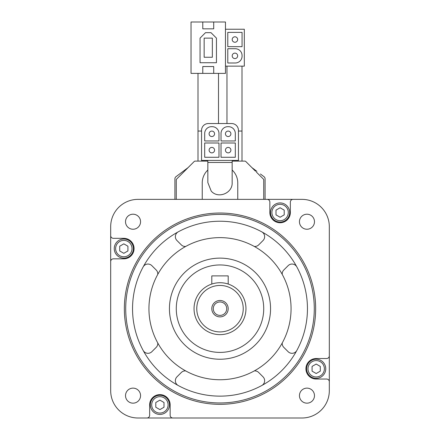 <?xml version="1.0" encoding="UTF-8"?>
<svg xmlns="http://www.w3.org/2000/svg" width="440" height="440" viewBox="0 0 440 440"><rect width="100%" height="100%" fill="white"/><g stroke="black" fill="none" stroke-linecap="round" stroke-linejoin="round"><path stroke-width="0.66" d="M213.714 22L225.467 22L225.467 73.381L213.714 73.381L213.714 66.544L202.785 66.544L202.785 73.381L191.031 73.381L191.031 22L202.785 22L202.785 28.831L213.714 28.831L213.714 22L202.785 22M235.306 143L221.023 143L221.023 157.278L235.306 157.278L235.306 143M218.977 143L204.694 143L204.694 157.278L218.977 157.278L218.977 143M208.384 123.53A6.831 6.831 0 0 0 201.553 130.361L201.553 160.424L238.447 160.424L238.447 130.361A6.831 6.831 0 0 0 231.616 123.53L208.384 123.53M204.694 133.501L204.694 140.948L218.977 140.948L218.977 133.501A6.831 6.831 0 0 0 212.141 126.671L211.53 126.671A6.831 6.831 0 0 0 204.694 133.501M221.023 133.501L221.023 140.948L235.306 140.948L235.306 133.501A6.831 6.831 0 0 0 228.47 126.671L227.86 126.671A6.831 6.831 0 0 0 221.023 133.501M263.725 199.364L263.725 179.999A1.364 1.364 0 0 0 263.329 179.031L256.322 172.024M184.47 171.232L176.671 179.031A1.364 1.364 0 0 0 176.275 179.999L176.275 199.364M207.84 161.106L195.162 161.106A1.364 1.364 0 0 0 194.2 161.507L183.678 172.024M293.084 199.364L138.012 199.364A27.329 27.329 0 0 0 110.682 226.694L110.682 390.671A27.329 27.329 0 0 0 138.012 418L146.916 418A2.734 2.734 0 0 0 149.649 415.267L149.649 404.866A10.247 10.247 0 0 1 159.896 394.62A10.247 10.247 0 0 1 170.148 404.866L170.148 415.267A2.734 2.734 0 0 0 172.882 418L301.989 418A27.329 27.329 0 0 0 329.318 390.671L329.318 226.694A27.329 27.329 0 0 0 301.989 199.364L293.084 199.364A2.734 2.734 0 0 0 290.351 202.097L290.351 212.504A10.247 10.247 0 0 1 280.104 222.75A10.247 10.247 0 0 1 269.852 212.504L269.852 202.097A2.734 2.734 0 0 0 267.119 199.364M255.53 171.232L245.801 161.507A1.364 1.364 0 0 0 244.838 161.106L232.161 161.106M265.095 199.364L265.095 178.871A2.734 2.734 0 0 0 264 176.682L260.42 173.998M183.106 171.353L176 176.682A2.734 2.734 0 0 0 174.906 178.871L174.906 199.364M188.078 167.624L179.581 173.998M256.894 171.353L251.922 167.624M174.906 178.871L174.906 185.702M265.095 185.702L265.095 178.871L265.095 185.702M194.04 308.682A25.96 25.96 0 0 1 232.98 286.198A25.96 25.96 0 0 1 232.98 331.166A25.96 25.96 0 0 1 194.04 308.682M299.448 221.722A7.513 7.513 0 0 1 310.717 215.215A7.513 7.513 0 0 1 310.717 228.234A7.513 7.513 0 0 1 299.448 221.722M125.521 395.643A7.513 7.513 0 0 1 136.796 389.136A7.513 7.513 0 0 1 136.796 402.155A7.513 7.513 0 0 1 125.521 395.643M299.448 395.643A7.513 7.513 0 0 1 310.717 389.136A7.513 7.513 0 0 1 310.717 402.155A7.513 7.513 0 0 1 299.448 395.643M125.521 221.722A7.513 7.513 0 0 1 136.796 215.215A7.513 7.513 0 0 1 136.796 228.234A7.513 7.513 0 0 1 125.521 221.722M110.682 261.564A2.734 2.734 0 0 1 113.416 258.83L123.816 258.83A10.247 10.247 0 0 0 134.068 248.584A10.247 10.247 0 0 0 123.816 238.332L113.416 238.332A2.734 2.734 0 0 1 110.682 235.598M329.318 381.766A2.734 2.734 0 0 0 326.584 379.033L316.184 379.033A10.247 10.247 0 0 1 305.932 368.786A10.247 10.247 0 0 1 316.184 358.534L326.584 358.534A2.734 2.734 0 0 0 329.318 355.806M146.916 418L172.882 418M124.35 308.682A95.651 95.651 0 0 1 267.828 225.847A95.651 95.651 0 0 1 267.828 391.523A95.651 95.651 0 0 1 124.35 308.682M125.714 308.682A94.287 94.287 0 0 1 267.141 227.029A94.287 94.287 0 0 1 267.141 390.335A94.287 94.287 0 0 1 125.714 308.682M132.545 308.682A87.456 87.456 0 0 1 263.725 232.947A87.456 87.456 0 0 1 263.725 384.423A87.456 87.456 0 0 1 132.545 308.682M148.946 308.682A71.055 71.055 0 0 1 255.53 247.148A71.055 71.055 0 0 1 255.53 370.222A71.055 71.055 0 0 1 148.946 308.682M169.439 308.682A50.562 50.562 0 0 1 245.278 264.897A50.562 50.562 0 0 1 245.278 352.468A50.562 50.562 0 0 1 169.439 308.682M176.275 308.682A43.725 43.725 0 0 1 241.863 270.815A43.725 43.725 0 0 1 241.863 346.55A43.725 43.725 0 0 1 176.275 308.682M280.104 217.234L284.202 214.869L284.202 210.133L280.104 207.768L276.001 210.133L276.001 214.869L280.104 217.234M270.534 212.504A9.565 9.565 0 0 1 284.884 204.215A9.565 9.565 0 0 1 284.884 220.787A9.565 9.565 0 0 1 270.534 212.504M159.896 409.602L163.999 407.231L163.999 402.501L159.896 400.131L155.798 402.501L155.798 407.231L159.896 409.602M150.332 404.866A9.565 9.565 0 0 1 164.681 396.583A9.565 9.565 0 0 1 164.681 413.149A9.565 9.565 0 0 1 150.332 404.866M123.816 253.314L127.919 250.949L127.919 246.213L123.816 243.848L119.719 246.213L119.719 250.949L123.816 253.314M114.252 248.584A9.565 9.565 0 0 1 128.601 240.301A9.565 9.565 0 0 1 128.601 256.867A9.565 9.565 0 0 1 114.252 248.584M316.184 373.516L320.282 371.151L320.282 366.416L316.184 364.05L312.081 366.416L312.081 371.151L316.184 373.516M306.62 368.786A9.565 9.565 0 0 1 320.964 360.503A9.565 9.565 0 0 1 320.964 377.069A9.565 9.565 0 0 1 306.62 368.786M282.238 342.969A5.467 5.467 0 0 0 283.811 347.375L288.161 351.72A5.467 5.467 0 0 0 296.824 350.466M261.784 385.512A5.467 5.467 0 0 0 263.038 376.844L258.693 372.493A5.467 5.467 0 0 0 254.282 370.92M185.719 370.92A5.467 5.467 0 0 0 181.308 372.493L176.963 376.844A5.467 5.467 0 0 0 178.216 385.512M143.176 350.466A5.467 5.467 0 0 0 151.839 351.72L156.189 347.375A5.467 5.467 0 0 0 157.762 342.969M157.762 274.401A5.467 5.467 0 0 0 156.189 269.995L151.839 265.645A5.467 5.467 0 0 0 143.176 266.899M178.216 231.858A5.467 5.467 0 0 0 176.963 240.526L181.308 244.871A5.467 5.467 0 0 0 185.719 246.444M296.824 266.899A5.467 5.467 0 0 0 288.161 265.645L283.811 269.995A5.467 5.467 0 0 0 282.238 274.401M254.282 246.444A5.467 5.467 0 0 0 258.693 244.871L263.038 240.526A5.467 5.467 0 0 0 261.784 231.858M196.768 308.682A23.232 23.232 0 0 1 231.616 288.563A23.232 23.232 0 0 1 231.616 328.801A23.232 23.232 0 0 1 196.768 308.682M211.799 308.682A8.2 8.2 0 0 1 224.098 301.582A8.2 8.2 0 0 1 224.098 315.783A8.2 8.2 0 0 1 211.799 308.682M228.201 284.048L228.201 275.886L211.799 275.886L211.799 284.048M213.279 308.682A6.721 6.721 0 0 1 223.361 302.863A6.721 6.721 0 0 1 223.361 314.501A6.721 6.721 0 0 1 213.279 308.682M176.275 179.999L176.275 185.702M263.725 185.702L263.725 179.999L263.725 185.702M237.765 199.364L237.765 182.969A17.765 17.765 0 0 0 232.161 170.022M207.84 170.022A17.765 17.765 0 0 0 202.235 182.969L202.235 199.364M232.161 162.47L207.84 162.47L207.84 182.556L211.206 191.081C218.141 199.194 232.771 193.155 232.161 182.556L232.161 160.424M218.499 123.53L218.499 73.381M238.447 131.043L242 131.043L242 66.138M214.572 150.139A2.734 2.734 0 0 0 210.469 147.774A2.734 2.734 0 0 0 210.469 152.504A2.734 2.734 0 0 0 214.572 150.139M230.901 150.139A2.734 2.734 0 0 0 226.798 147.774A2.734 2.734 0 0 0 226.798 152.504A2.734 2.734 0 0 0 230.901 150.139M214.566 133.81A2.734 2.734 0 0 0 210.469 131.445A2.734 2.734 0 0 0 210.469 136.18A2.734 2.734 0 0 0 214.566 133.81M230.896 133.81A2.734 2.734 0 0 0 226.798 131.445A2.734 2.734 0 0 0 226.798 136.18A2.734 2.734 0 0 0 230.896 133.81M225.467 66.138L244.321 66.138L244.321 29.244L225.467 29.244M242.066 32.384L227.788 32.384L227.788 46.662L242.066 46.662L242.066 32.384M235.235 48.714L227.788 48.714L227.788 62.992L235.235 62.992A6.831 6.831 0 0 0 242.066 56.161L242.066 55.544A6.831 6.831 0 0 0 235.235 48.714M237.661 55.853A2.734 2.734 0 0 0 233.563 53.488A2.734 2.734 0 0 0 233.563 58.218A2.734 2.734 0 0 0 237.661 55.853M237.661 39.523A2.734 2.734 0 0 0 233.563 37.158A2.734 2.734 0 0 0 233.563 41.888A2.734 2.734 0 0 0 237.661 39.523M202.785 73.381L213.714 73.381M205.513 32.659L200.052 38.126L200.052 62.722L216.447 62.722L216.447 38.126L210.98 32.659L205.513 32.659M212.35 38.126L204.149 38.126L204.149 57.255L212.35 57.255L212.35 38.126M271.904 212.504A8.2 8.2 0 0 1 284.202 205.403A8.2 8.2 0 0 1 284.202 219.599A8.2 8.2 0 0 1 271.904 212.504M151.701 404.866A8.2 8.2 0 0 1 163.999 397.766A8.2 8.2 0 0 1 163.999 411.966A8.2 8.2 0 0 1 151.701 404.866M115.621 248.584A8.2 8.2 0 0 1 127.919 241.483A8.2 8.2 0 0 1 127.919 255.684A8.2 8.2 0 0 1 115.621 248.584M307.984 368.786A8.2 8.2 0 0 1 320.282 361.686A8.2 8.2 0 0 1 320.282 375.887A8.2 8.2 0 0 1 307.984 368.786M198 161.106L198 131.043L201.553 131.043M207.84 162.47L207.84 160.424M198 131.043L198 73.381M242 161.106L242 131.043M226.969 123.53L226.969 66.138"/></g></svg>
